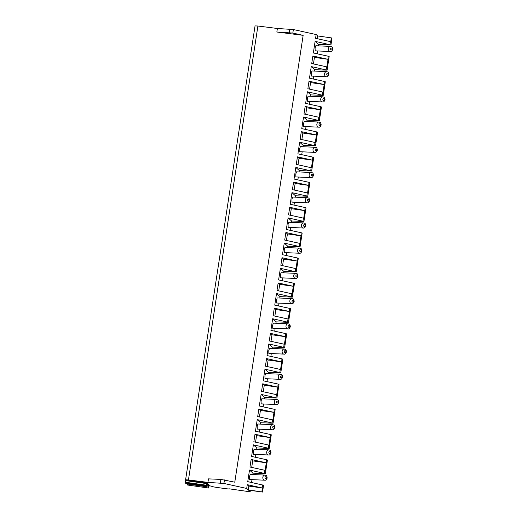 <?xml version="1.0" encoding="UTF-8"?>
<svg xmlns="http://www.w3.org/2000/svg" width="518" height="518" viewBox="0 0 518 518"><rect width="100%" height="100%" fill="white"/><g stroke="black" fill="none" stroke-linecap="round" stroke-linejoin="round"><path stroke-width="0.78" d="M206.986 484.103L208.372 484.298L207.058 483.54M185.561 483.216L206.669 486.214L206.831 485.586L207.168 483.216L206.799 482.886L185.593 479.81L255.05 25.9L257.906 26.023L188.448 479.933L185.593 479.81M209.045 485.619L211.966 486.376A4.099 0.343 -171.3 0 0 216.453 487.367L225 488.578A5.122 0.427 -171.3 0 0 229.468 488.862L247.818 491.472L250.175 491.576L248.614 490.17L262.529 492.048L248.264 489.86L246.697 488.455L223.905 483.449L207.932 482.394L188.448 479.933M187.581 485.029L208.696 488.027L187.581 485.029L208.696 488.027L209.194 485.036L206.954 484.434M187.283 484.757L187.438 483.482M185.554 483.21L185.677 479.882M208.398 487.762L208.825 484.699M185.554 483.216L206.676 486.214L206.799 482.886M250.175 491.576L250.356 490.423M251.703 467.404L252.7 460.865L266.284 462.794L266.472 459.706L267.43 460.023L265.352 473.64L252.991 473.167L252.784 474.546M252.001 479.642L251.567 482.491M255.562 442.184L256.559 435.644L270.143 437.574L270.331 434.485L271.29 434.803L269.205 448.42L256.85 447.947L256.643 449.333M255.86 454.422L255.426 457.271M259.421 416.964L260.418 410.431L274.003 412.36L274.19 409.265L275.149 409.589L273.064 423.206L260.709 422.733L260.502 424.112M259.719 429.208L259.285 432.057M263.28 391.75L264.277 385.211L277.862 387.14L278.049 384.052L279.008 384.369L276.923 397.986L264.568 397.513L264.361 398.899M263.578 403.988L263.144 406.837M267.133 366.53L268.136 359.991L281.721 361.927L281.909 358.832L282.867 359.149L280.782 372.772L268.428 372.3L268.214 373.679M267.437 378.768L267.003 381.624M270.992 341.317L271.995 334.777L285.58 336.706L285.768 333.618L286.726 333.935L284.641 347.552L272.287 347.079L272.073 348.465M271.296 353.554L270.862 356.403M274.851 316.097L275.854 309.557L289.439 311.486L289.627 308.398L290.585 308.715L288.5 322.332L276.146 321.866L275.932 323.245M275.155 328.334L274.721 331.19M278.71 290.883L279.714 284.343L293.298 286.273L293.486 283.184L294.444 283.501L292.359 297.118L280.005 296.646L279.791 298.031M279.014 303.121L278.58 305.97M282.569 265.663L283.573 259.123L297.157 261.053L297.345 257.964L298.303 258.281L296.218 271.898L283.864 271.432L283.65 272.811M282.873 277.901L282.439 280.756M286.428 240.449L287.432 233.909L301.016 235.839L301.204 232.75L302.162 233.068L300.077 246.685L287.723 246.212L287.509 247.598M286.732 252.687L286.299 255.536M290.287 215.229L291.291 208.689L304.875 210.619L305.063 207.53L306.021 207.847L303.936 221.464L291.582 220.998L291.369 222.377M290.592 227.467L290.151 230.322M294.146 190.015L295.15 183.476L308.734 185.405L308.922 182.317L309.881 182.634L307.796 196.251L295.441 195.778L295.228 197.164M294.451 202.253L294.01 205.102M298.005 164.795L299.009 158.255L312.594 160.185L312.781 157.096L313.74 157.414L311.655 171.031L299.3 170.564L299.087 171.944M298.31 177.033L297.869 179.882M301.864 139.582L302.868 133.042L316.453 134.971L316.64 131.883L317.599 132.2L315.514 145.817L303.159 145.344L302.946 146.73M302.169 151.819L301.729 154.668M305.724 114.361L306.727 107.822L320.312 109.751L320.5 106.663L321.458 106.98L319.373 120.597L307.019 120.124L306.805 121.51M306.028 126.599L305.588 129.448M309.583 89.148L310.58 82.608L324.171 84.538L324.359 81.449L325.317 81.766L323.232 95.383L310.878 94.911L310.664 96.29M309.887 101.386L309.447 104.235M313.442 63.928L314.439 57.388L328.03 59.317L328.218 56.229L329.17 56.546L327.091 70.163L314.737 69.69L314.523 71.076M313.746 76.165L313.306 79.014M257.906 26.023L277.389 28.49L293.363 29.539L316.155 34.551L317.722 35.956L331.306 37.885L331.993 38.138L330.95 44.949L318.589 44.477L318.382 45.856M317.599 50.952L317.165 53.801M246.697 488.455L247.274 484.673L248.841 486.078L262.425 488.008L247.274 484.673M248.264 489.86L248.841 486.078M293.363 29.539L292.825 33.068L303.153 35.341L234.777 482.187L220.895 479.409L208.469 478.865L207.932 482.394M316.155 34.551L315.572 38.332L330.73 41.667L331.306 37.885M330.95 44.949L315.112 41.356L313.338 52.959L328.218 56.229M327.752 59.253L312.872 55.983L311.713 63.552L326.871 66.887L328.03 59.317M327.091 70.163L311.253 66.576L309.479 78.173L324.359 81.449M323.892 84.473L309.013 81.203L307.854 88.766L323.012 92.1L324.171 84.538M323.232 95.383L307.394 91.79L305.62 103.393L320.5 106.663M320.033 109.686L305.154 106.417L304.001 113.986L319.153 117.321L320.312 109.751M319.373 120.597L303.535 117.01L301.761 128.606L316.64 131.883M316.174 134.907L301.295 131.637L300.142 139.2L315.294 142.534L316.453 134.971M315.514 145.817L299.676 142.223L297.902 153.827L312.781 157.096M312.315 160.127L297.436 156.85L296.283 164.42L311.435 167.754L312.594 160.185M311.655 171.031L295.817 167.444L294.043 179.04L308.922 182.317M308.456 185.34L293.576 182.071L292.424 189.633L307.575 192.968L308.734 185.405M307.796 196.251L291.958 192.657L290.184 204.26L305.063 207.53M304.597 210.561L289.724 207.284L288.565 214.853L303.716 218.188L304.875 210.619M303.936 221.464L288.099 217.877L286.325 229.48L301.204 232.75M300.738 235.774L285.865 232.504L284.706 240.067L299.857 243.402L301.016 235.839M300.077 246.685L284.24 243.097L282.465 254.694L297.345 257.964M296.885 260.994L282.006 257.718L280.847 265.287L295.998 268.622L297.157 261.053M296.218 271.898L280.38 268.311L278.606 279.914L293.486 283.184M293.026 286.208L278.147 282.938L276.988 290.501L292.139 293.835L293.298 286.273M292.359 297.118L276.521 293.531L274.747 305.128L289.627 308.398M289.167 311.428L274.287 308.152L273.128 315.721L288.28 319.056L289.439 311.486M288.5 322.332L272.662 318.745L270.888 330.348L285.768 333.618M285.308 336.642L270.428 333.372L269.269 340.935L284.421 344.269L285.58 336.706M284.641 347.552L268.803 343.965L267.029 355.562L281.909 358.832M281.449 361.862L266.569 358.585L265.41 366.155L280.562 369.489L281.721 361.927M280.782 372.772L264.951 369.179L263.17 380.782L278.049 384.052M277.59 387.075L262.71 383.806L261.551 391.368L276.709 394.703L277.862 387.14M276.923 397.986L261.091 394.399L259.311 405.995L274.19 409.265M273.731 412.296L258.851 409.026L257.692 416.589L272.85 419.923L274.003 412.36M273.064 423.206L257.232 419.612L255.458 431.216L270.331 434.485M269.872 437.509L254.992 434.239L253.833 441.802L268.991 445.137L270.143 437.574M269.205 448.42L253.373 444.832L251.599 456.429L266.472 459.706M266.012 462.729L251.133 459.46L249.974 467.022L265.132 470.357L266.284 462.794M265.352 473.64L249.514 470.046L247.74 481.649L263.571 485.236L262.529 492.048M277.389 28.49L276.845 32.019L303.153 35.341M317.722 35.956L317.301 38.714M262.425 488.008L261.849 491.789M314.439 57.388L312.872 55.983M314.737 69.69L311.253 66.576M311.318 76.062L311.221 73.142L311.959 70.96L326.69 71.613A2.558 2.02 92.5 0 0 324.592 73.731A2.558 2.02 -87.5 0 0 326.463 76.729L311.305 76.062M318.589 44.477L315.112 41.356M315.177 50.842L315.08 47.928L315.818 45.746L330.549 46.393A2.558 2.02 92.5 0 0 328.451 48.517A2.558 2.02 -87.5 0 0 330.322 51.509L315.164 50.842M310.58 82.608L309.013 81.203M310.878 94.911L307.394 91.79M307.459 101.275L307.368 98.362L308.1 96.18L322.831 96.827A2.558 2.02 92.5 0 0 320.733 98.951A2.558 2.02 -87.5 0 0 322.604 101.942L307.446 101.275M306.727 107.822L305.154 106.417M307.019 120.124L303.535 117.01M303.6 126.496L303.509 123.575L304.254 121.4M302.868 133.042L301.295 131.637M303.159 145.344L299.676 142.223M300.382 146.613L315.112 147.261A2.558 2.02 92.5 0 0 313.014 149.385A2.558 2.02 -87.5 0 0 314.886 152.376L299.728 151.709L299.65 148.796L300.395 146.613M299.009 158.255L297.436 156.85M299.3 170.564L295.817 167.444M295.882 176.929L295.791 174.016L296.523 171.827L311.253 172.481A2.558 2.02 92.5 0 0 309.155 174.598A2.558 2.02 -87.5 0 0 311.027 177.596L295.869 176.929M295.15 183.476L293.576 182.071M295.441 195.778L291.958 192.657M292.022 202.143L291.932 199.229L292.664 197.047L307.394 197.695A2.558 2.02 92.5 0 0 305.303 199.819A2.558 2.02 -87.5 0 0 307.168 202.81L292.01 202.143M291.291 208.689L289.724 207.284M291.582 220.998L288.099 217.877M288.17 227.363L288.073 224.449L288.804 222.267L303.535 222.915A2.558 2.02 92.5 0 0 301.444 225.032A2.558 2.02 -87.5 0 0 303.308 228.03L288.157 227.363M287.432 233.909L285.865 232.504M287.723 246.212L284.24 243.097M284.311 252.577L284.214 249.663L284.952 247.481L299.676 248.128A2.558 2.02 92.5 0 0 297.585 250.252A2.558 2.02 -87.5 0 0 299.449 253.244L284.298 252.577M283.573 259.123L282.006 257.718M283.864 271.432L280.38 268.311M280.452 277.797L280.355 274.883L281.099 272.701M279.714 284.343L278.147 282.938M280.005 296.646L276.521 293.531M276.593 303.011L276.495 300.097L277.234 297.915L291.958 298.562A2.558 2.02 92.5 0 0 289.866 300.686A2.558 2.02 -87.5 0 0 291.738 303.678L276.58 303.011M275.854 309.557L274.287 308.152M276.146 321.866L272.662 318.745M272.733 328.231L272.636 325.317L273.374 323.135L288.099 323.782A2.558 2.02 92.5 0 0 286.007 325.906A2.558 2.02 -87.5 0 0 287.878 328.898L272.721 328.231M271.995 334.777L270.428 333.372M272.287 347.079L268.803 343.965M268.874 353.444L268.777 350.531L269.515 348.349L284.24 348.996A2.558 2.02 92.5 0 0 282.148 351.12A2.558 2.02 -87.5 0 0 284.019 354.111L268.861 353.444M268.136 359.991L266.569 358.585M268.428 372.3L264.951 369.179M265.015 378.664L264.918 375.751L265.656 373.569L280.38 374.216A2.558 2.02 92.5 0 0 278.289 376.34A2.558 2.02 -87.5 0 0 280.16 379.331L265.002 378.664M264.277 385.211L262.71 383.806M264.568 397.513L261.091 394.399M261.156 403.885L261.059 400.964L261.804 398.782M260.418 410.431L258.851 409.026M260.709 422.733L257.232 419.612M257.297 429.098L257.2 426.185L257.938 424.002L272.669 424.65A2.558 2.02 92.5 0 0 270.571 426.774A2.558 2.02 -87.5 0 0 272.442 429.765L257.284 429.098M256.559 435.644L254.992 434.239M256.85 447.947L253.373 444.832M253.438 454.318L253.341 451.398L254.079 449.216L268.81 449.87A2.558 2.02 92.5 0 0 266.712 451.987A2.558 2.02 -87.5 0 0 268.583 454.985L253.425 454.312M252.7 460.865L251.133 459.46M252.991 473.167L249.514 470.046M249.579 479.532L249.482 476.618L250.22 474.436L264.951 475.084A2.558 2.02 92.5 0 0 262.853 477.207A2.558 2.02 -87.5 0 0 264.724 480.199L249.566 479.532M292.825 33.068L276.845 32.019M206.876 485.152L208.773 485.424M187.328 484.032L208.45 487.037M185.256 482.944L206.371 485.942M185.302 482.219L206.423 485.217M185.632 480.607L206.747 483.611M223.905 483.449L224.449 479.914M329.992 44.632L330.452 41.602M326.133 69.846L326.593 66.822M322.274 95.066L322.733 92.036M318.415 120.28L318.874 117.256M314.555 145.5L315.015 142.469M310.696 170.713L311.163 167.69M306.837 195.934L307.303 192.903M302.978 221.147L303.444 218.123M299.119 246.367L299.585 243.337M295.26 271.581L295.726 268.557M291.401 296.801L291.867 293.777M287.542 322.015L288.008 318.991M283.683 347.235L284.149 344.211M279.824 372.448L280.29 369.425M275.964 397.669L276.431 394.645M272.112 422.882L272.572 419.858M268.253 448.102L268.712 445.079M264.394 473.322L264.853 470.292M262.153 487.943L262.62 484.919M220.351 482.944L220.895 479.409M328.315 74.385A1.023 0.809 92.5 0 0 326.728 74.035A1.023 0.809 -87.5 0 0 328.315 74.385M332.174 49.165A1.023 0.809 92.5 0 0 330.588 48.822A1.023 0.809 -87.5 0 0 332.174 49.165M324.456 99.605A1.023 0.809 92.5 0 0 322.869 99.255A1.023 0.809 -87.5 0 0 324.456 99.605M303.587 126.496L318.745 127.163A2.558 2.02 -87.5 0 1 316.874 124.165A2.558 2.02 92.5 0 1 318.971 122.047L304.241 121.4M320.597 124.819A1.023 0.809 92.5 0 0 319.01 124.469A1.023 0.809 -87.5 0 0 320.597 124.819M316.738 150.039A1.023 0.809 92.5 0 0 315.151 149.689A1.023 0.809 -87.5 0 0 316.738 150.039M312.878 175.252A1.023 0.809 92.5 0 0 311.292 174.903A1.023 0.809 -87.5 0 0 312.878 175.252M309.019 200.472A1.023 0.809 92.5 0 0 307.433 200.123A1.023 0.809 -87.5 0 0 309.019 200.472M305.16 225.686A1.023 0.809 92.5 0 0 303.574 225.336A1.023 0.809 -87.5 0 0 305.16 225.686M301.301 250.906A1.023 0.809 92.5 0 0 299.715 250.557A1.023 0.809 -87.5 0 0 301.301 250.906M280.439 277.797L295.59 278.464A2.558 2.02 -87.5 0 1 293.725 275.472A2.558 2.02 92.5 0 1 295.817 273.349L281.093 272.701M297.442 276.12A1.023 0.809 92.5 0 0 295.856 275.77A1.023 0.809 -87.5 0 0 297.442 276.12M293.583 301.34A1.023 0.809 92.5 0 0 291.997 300.99A1.023 0.809 -87.5 0 0 293.583 301.34M289.724 326.554A1.023 0.809 92.5 0 0 288.137 326.204A1.023 0.809 -87.5 0 0 289.724 326.554M285.865 351.774A1.023 0.809 92.5 0 0 284.278 351.424A1.023 0.809 -87.5 0 0 285.865 351.774M282.006 376.987A1.023 0.809 92.5 0 0 280.419 376.638A1.023 0.809 -87.5 0 0 282.006 376.987M261.143 403.878L276.301 404.545A2.558 2.02 -87.5 0 1 274.43 401.554A2.558 2.02 92.5 0 1 276.521 399.436L261.797 398.782M278.147 402.208A1.023 0.809 92.5 0 0 276.56 401.858A1.023 0.809 -87.5 0 0 278.147 402.208M274.287 427.421A1.023 0.809 92.5 0 0 272.701 427.078A1.023 0.809 -87.5 0 0 274.287 427.421M270.428 452.641A1.023 0.809 92.5 0 0 268.848 452.292A1.023 0.809 -87.5 0 0 270.428 452.641M266.576 477.855A1.023 0.809 92.5 0 0 264.989 477.512A1.023 0.809 -87.5 0 0 266.576 477.855M289.808 29.034L289.271 32.563M326.69 71.613C327.635 72.183 328.606 71.206 328.885 74.573C328.192 76.301 327.382 77.014 326.463 76.729M330.549 46.393C331.494 46.97 332.465 45.992 332.744 49.359C332.051 51.081 331.242 51.8 330.322 51.509M322.831 96.827C323.776 97.403 324.747 96.426 325.026 99.793C324.333 101.515 323.523 102.234 322.604 101.942M318.971 122.047C319.917 122.617 320.888 121.639 321.166 125.013C320.474 126.735 319.671 127.447 318.745 127.163M315.112 147.261C316.058 147.837 317.029 146.859 317.314 150.226C316.615 151.949 315.812 152.668 314.886 152.376M311.253 172.481C312.205 173.051 313.17 172.073 313.455 175.447C312.755 177.169 311.953 177.881 311.027 177.596M307.394 197.695C308.346 198.271 309.311 197.293 309.596 200.66C308.896 202.383 308.093 203.101 307.168 202.81M303.535 222.915C304.487 223.485 305.452 222.507 305.737 225.88C305.044 227.603 304.234 228.315 303.308 228.03M299.676 248.128C300.628 248.705 301.593 247.727 301.877 251.094C301.185 252.816 300.375 253.535 299.449 253.244M295.817 273.349C296.769 273.918 297.733 272.947 298.018 276.314C297.326 278.036 296.516 278.755 295.59 278.464M291.958 298.562C292.91 299.139 293.874 298.161 294.159 301.528C293.466 303.25 292.657 303.969 291.738 303.678M288.099 323.782C289.05 324.352 290.015 323.381 290.3 326.748C289.607 328.47 288.798 329.189 287.878 328.898M284.24 348.996C285.191 349.572 286.156 348.595 286.441 351.962C285.748 353.684 284.939 354.403 284.019 354.111M280.38 374.216C281.332 374.786 282.297 373.815 282.582 377.182C281.889 378.904 281.08 379.623 280.16 379.331M276.521 399.436C277.473 400.006 278.438 399.028 278.723 402.395C278.03 404.118 277.221 404.836 276.301 404.545M272.669 424.65C273.614 425.22 274.585 424.248 274.864 427.615C274.171 429.338 273.362 430.057 272.442 429.765M268.81 449.87C269.755 450.44 270.726 449.462 271.005 452.829C270.312 454.551 269.502 455.27 268.583 454.985M264.951 475.084C265.896 475.654 266.867 474.682 267.146 478.049C266.453 479.772 265.643 480.49 264.724 480.199"/></g></svg>

